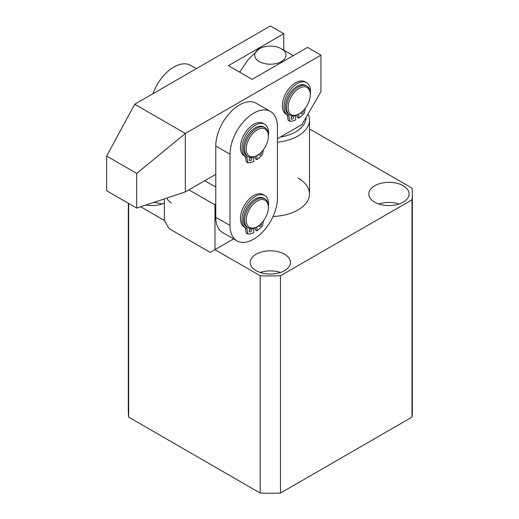 <?xml version="1.0" encoding="UTF-8"?>
<svg xmlns="http://www.w3.org/2000/svg" width="519" height="519" viewBox="0 0 519 519"><rect width="100%" height="100%" fill="white"/><g stroke="black" fill="none" stroke-linecap="round" stroke-linejoin="round"><path stroke-width="0.78" d="M403.172 185.737A20.131 11.619 0 0 0 381.238 183.22A20.131 11.619 0 0 0 368.814 193.957A20.131 11.619 0 0 0 374.712 202.17A20.131 11.619 0 0 0 396.646 204.694A20.131 11.619 0 0 0 409.069 193.957A20.131 11.619 0 0 0 403.172 185.737M399.066 203.999A20.131 11.619 0 0 0 378.818 203.999M284.561 254.219A20.131 11.619 0 0 0 262.627 251.696A20.131 11.619 0 0 0 250.203 262.432A20.131 11.619 0 0 0 256.101 270.652A20.131 11.619 0 0 0 278.035 273.169A20.131 11.619 0 0 0 290.458 262.432A20.131 11.619 0 0 0 284.561 254.219M280.455 272.475A20.131 11.619 0 0 0 260.207 272.475M161.844 203.999A20.131 11.619 0 0 0 153.598 202.468M140.707 206.77L164.374 220.432L169.116 228.652L210.234 252.39L214.976 249.652L260.168 275.738L260.168 493.05L128.673 417.133A142.018 81.996 0 0 1 128.31 411.269L128.31 203.266M260.168 275.738A142.018 81.996 0 0 0 280.494 275.738L411.989 199.821L411.989 417.133A142.018 81.996 0 0 0 412.352 411.269L412.352 193.957A142.018 81.996 0 0 0 411.989 188.086L309.473 128.9M411.989 417.133L280.494 493.05A142.018 81.996 0 0 1 260.168 493.05M128.673 203.474L128.673 417.133M280.494 275.738L280.494 493.05M411.989 199.821A142.018 81.996 0 0 0 412.352 193.957M145.82 205.063A20.131 11.619 0 0 0 164.374 202.994M273.046 216.494A39.139 22.596 0 0 0 309.473 193.957A39.139 22.596 0 0 0 298.01 177.978M302.609 86.92A15.654 9.037 120 0 0 288.661 103.184A15.654 9.037 120 0 0 295.778 115.179A15.654 9.037 120 0 0 299.191 113.83A15.654 9.037 120 0 0 310.265 94.659A15.654 9.037 120 0 0 302.609 86.92M299.191 113.83L298.406 114.29A16.777 9.686 -60 0 1 294.74 115.731A16.777 9.686 -60 0 1 290.017 115.121A16.777 9.686 -60 0 1 288.285 99.278A16.777 9.686 -60 0 1 302.064 85.453A16.777 9.686 -60 0 1 306.787 86.063A16.777 9.686 -60 0 1 310.265 93.744L310.265 94.659M290.017 115.121L288.83 114.433A16.777 9.686 -60 0 1 287.104 98.597A16.777 9.686 -60 0 1 300.877 84.766A16.777 9.686 -60 0 1 305.6 85.382L306.787 86.063M259.26 61.56A15.654 9.037 0 0 0 281.402 61.56A15.654 9.037 0 0 0 281.402 48.78L293.261 55.624L281.402 48.78A15.654 9.037 0 0 0 259.26 48.78A15.654 9.037 0 0 0 259.26 61.56M308.065 113.992A39.139 22.596 180 0 1 309.473 119.993A39.139 22.596 180 0 1 277.451 142.219M280.221 137.113A35.785 20.663 0 0 0 306.113 117.365M239.622 72.135L248.316 59.425L259.26 48.78M236.949 240.81L222.716 232.596A33.547 19.372 -60 0 1 215.768 217.234L215.768 146.021A33.547 19.372 -60 0 1 230.417 112.253A33.547 19.372 -60 0 1 256.269 103.268L270.503 111.488A33.547 19.372 -60 0 1 277.451 126.844L277.451 198.063A33.547 19.372 -60 0 1 253.726 239.149A33.547 19.372 -60 0 1 236.949 240.81A33.547 19.372 -60 0 1 230.001 225.454L230.001 154.234A33.547 19.372 -60 0 1 244.65 120.473A33.547 19.372 -60 0 1 270.503 111.488M277.451 138.716L301.961 124.56L320.937 91.688L320.937 55.17L185.341 133.454L185.341 191.894L215.768 174.326M320.937 55.17L307.495 47.404L252.143 79.362L228.425 65.666L283.776 33.709L283.776 50.148M283.776 33.709L270.334 25.95L134.732 104.235L106.648 156.063L106.648 190.758L136.698 208.106L185.341 191.894M134.732 104.235L185.341 133.454L136.698 173.411L136.698 208.106M136.698 173.411L106.648 156.063M252.474 205.076A15.654 9.037 120 0 0 246.493 222.891A15.654 9.037 120 0 0 257.281 226.595A15.654 9.037 120 0 0 262.095 222.547A15.654 9.037 120 0 0 268.355 207.425A15.654 9.037 120 0 0 252.474 205.076M257.281 226.595L256.496 227.05A16.777 9.686 -60 0 1 248.108 227.886A16.777 9.686 -60 0 1 251.339 203.993A16.777 9.686 -60 0 1 264.878 198.829A16.777 9.686 -60 0 1 268.355 206.51L268.355 207.425M248.108 227.886L246.921 227.199A16.777 9.686 -60 0 1 250.152 203.312A16.777 9.686 -60 0 1 263.691 198.148L264.878 198.829M267.57 141.382A15.654 9.037 120 0 0 268.355 136.205A15.654 9.037 120 0 0 259.37 128.835A15.654 9.037 120 0 0 246.999 143.802A15.654 9.037 120 0 0 257.281 155.376A15.654 9.037 120 0 0 267.57 141.382M257.281 155.376L256.496 155.83A16.777 9.686 -60 0 1 248.108 156.667A16.777 9.686 -60 0 1 245.474 143.432A16.777 9.686 -60 0 1 264.878 127.609A16.777 9.686 -60 0 1 268.355 135.29L268.355 136.205M248.108 156.667L246.921 155.979A16.777 9.686 -60 0 1 244.287 142.744A16.777 9.686 -60 0 1 263.691 126.928L264.878 127.609M164.374 220.432L164.374 198.881M233.621 238.889L214.976 249.652L214.976 204.908L188.884 189.844M215.768 203.539L214.976 204.908M204.7 180.716L215.768 187.106M152.878 93.757A33.547 19.372 -60 0 1 173.859 67.035A33.547 19.372 -60 0 1 190.635 65.375L196.338 68.67M171.322 202.923A33.547 19.372 -60 0 1 166.722 198.096M250.301 157.737A1.901 1.096 -60 0 1 249.243 159.56M251.488 157.445A1.901 1.096 -60 0 1 251.514 157.458A1.901 1.096 -60 0 1 251.91 158.327A1.901 1.096 -60 0 1 251.079 160.241A1.901 1.096 -60 0 1 249.613 160.754A1.901 1.096 -60 0 1 249.217 159.878A1.901 1.096 -60 0 1 250.8 157.439M261.252 152.236A1.901 1.096 -60 0 1 261.394 152.852A1.901 1.096 -60 0 1 260.564 154.766A1.901 1.096 -60 0 1 259.098 155.272A1.901 1.096 -60 0 1 258.709 154.448M247.868 162.804L246.259 161.811L247.842 162.726L246.979 157.581A1.116 0.649 -60 0 0 246.759 157.218A1.116 0.649 -60 0 0 246.713 157.199A18.788 10.847 -60 0 1 245.915 156.809A18.788 10.847 -60 0 1 242.023 148.207A18.788 10.847 -60 0 1 250.223 129.302A18.788 10.847 -60 0 1 264.703 124.268A18.788 10.847 -60 0 1 268.589 132.87A18.788 10.847 -60 0 1 268.355 135.894M245.915 156.809L244.332 155.895A18.788 10.847 -60 0 1 240.44 147.299A18.788 10.847 -60 0 1 248.64 128.388A18.788 10.847 -60 0 1 263.12 123.353L264.703 124.268M253.726 157.056L253.726 161.454A23.485 13.559 -60 0 1 248.017 162.888L246.35 161.954M263.386 149.738L262.601 154.467A23.485 13.559 -60 0 1 256.886 159.625L255.309 158.71L255.309 156.446M256.886 159.625L256.886 155.603M246.259 161.811L245.396 156.667A1.116 0.649 120 0 0 245.338 156.478M250.301 228.957A1.901 1.096 -60 0 1 249.243 230.78M251.488 228.665A1.901 1.096 -60 0 1 251.514 228.678A1.901 1.096 -60 0 1 251.91 229.547A1.901 1.096 -60 0 1 251.079 231.461A1.901 1.096 -60 0 1 249.613 231.967A1.901 1.096 -60 0 1 249.217 231.098A1.901 1.096 -60 0 1 250.8 228.658M261.252 223.455A1.901 1.096 -60 0 1 261.394 224.072A1.901 1.096 -60 0 1 260.564 225.986A1.901 1.096 -60 0 1 259.098 226.492A1.901 1.096 -60 0 1 258.709 225.668M247.868 234.024L246.259 233.031L247.842 233.946L246.979 228.801A1.116 0.649 -60 0 0 246.759 228.438A1.116 0.649 -60 0 0 246.713 228.418A18.788 10.847 -60 0 1 245.915 228.029A18.788 10.847 -60 0 1 242.023 219.427A18.788 10.847 -60 0 1 250.223 200.522A18.788 10.847 -60 0 1 264.703 195.488A18.788 10.847 -60 0 1 268.589 204.09A18.788 10.847 -60 0 1 268.355 207.113M245.915 228.029L244.332 227.114A18.788 10.847 -60 0 1 240.44 218.518A18.788 10.847 -60 0 1 248.64 199.607A18.788 10.847 -60 0 1 263.12 194.573L264.703 195.488M253.726 228.269L253.726 232.674A23.485 13.559 -60 0 1 248.017 234.108L246.35 233.174M263.386 220.958L262.601 225.687A23.485 13.559 -60 0 1 256.886 230.845L255.309 229.93L255.309 227.666M256.886 230.845L256.886 226.822M246.259 233.031L245.396 227.886A1.116 0.649 120 0 0 245.338 227.698M292.21 116.191A1.901 1.096 -60 0 1 291.153 118.021M293.397 115.899A1.901 1.096 -60 0 1 293.423 115.912A1.901 1.096 -60 0 1 293.819 116.781A1.901 1.096 -60 0 1 292.988 118.695A1.901 1.096 -60 0 1 291.522 119.208A1.901 1.096 -60 0 1 291.127 118.338A1.901 1.096 -60 0 1 292.71 115.893M303.161 110.69A1.901 1.096 -60 0 1 303.304 111.306A1.901 1.096 -60 0 1 302.473 113.22A1.901 1.096 -60 0 1 301.007 113.726A1.901 1.096 -60 0 1 300.618 112.902M289.777 121.258L288.168 120.265L289.751 121.18L288.888 116.035A1.116 0.649 -60 0 0 288.668 115.679A1.116 0.649 -60 0 0 288.622 115.653A18.788 10.847 -60 0 1 287.824 115.263A18.788 10.847 -60 0 1 283.932 106.667A18.788 10.847 -60 0 1 292.132 87.756A18.788 10.847 -60 0 1 306.612 82.722A18.788 10.847 -60 0 1 310.498 91.325A18.788 10.847 -60 0 1 310.265 94.348M287.824 115.263L286.241 114.355A18.788 10.847 -60 0 1 282.349 105.753A18.788 10.847 -60 0 1 290.549 86.848A18.788 10.847 -60 0 1 305.029 81.814L306.612 82.722M295.635 115.51L295.635 119.908A23.485 13.559 -60 0 1 289.926 121.342L288.259 120.408M305.295 108.192L304.51 112.921A23.485 13.559 -60 0 1 298.795 118.085L297.218 117.171L297.218 114.907M298.795 118.085L298.795 114.063M288.168 120.265L287.305 115.127A1.116 0.649 120 0 0 287.247 114.933M215.768 217.234L230.001 225.454M215.768 146.021L230.001 154.234M246.979 157.581L245.396 156.667M246.979 228.801L245.396 227.886M288.888 116.035L287.305 115.127M309.473 119.993L309.473 193.957"/></g></svg>
